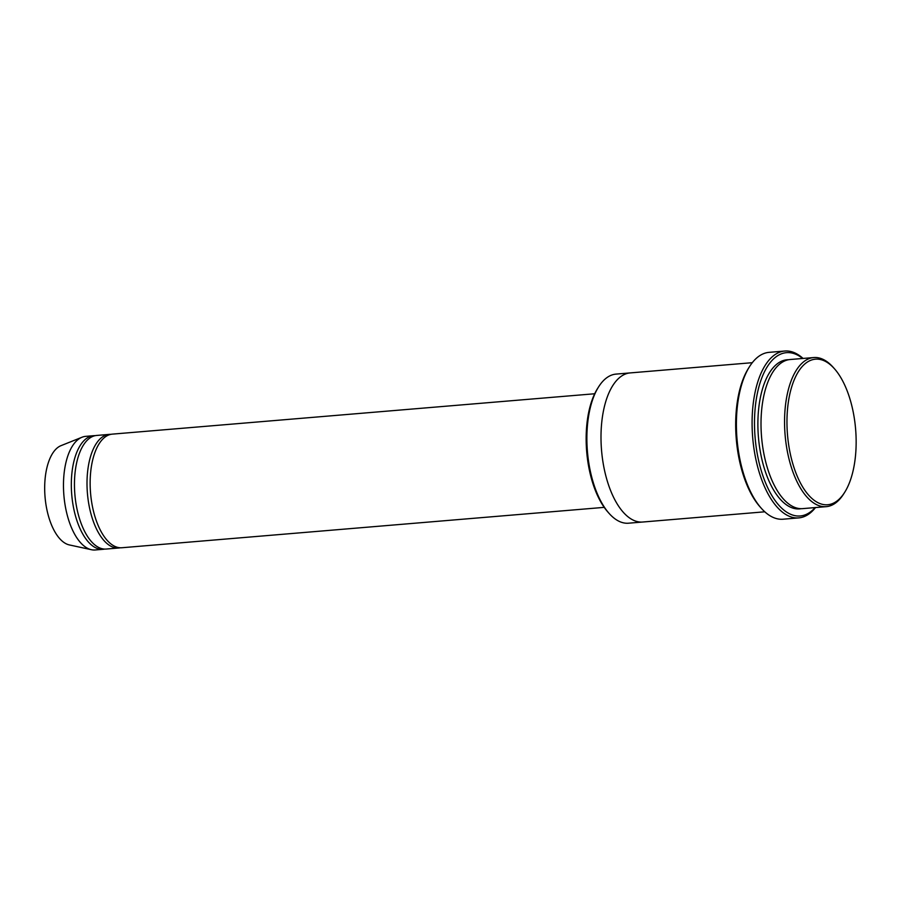 <?xml version="1.0" encoding="UTF-8"?>
<svg xmlns="http://www.w3.org/2000/svg" width="901" height="901" viewBox="0 0 901 901"><rect width="100%" height="100%" fill="white"/><g stroke="black" fill="none" stroke-linecap="round" stroke-linejoin="round"><path stroke-width="1.35" d="M118.763 547.999L106.217 549.047A57 26.67 -94.8 0 1 79.434 518.435A57 26.67 -94.8 0 1 96.711 435.442L109.258 434.383A57 26.67 85.2 0 0 87.431 493.421A57 26.67 85.2 0 0 118.763 547.999A57 26.67 85.2 0 0 120.329 547.763M110.834 434.35A57 26.67 85.2 0 0 109.258 434.383M642.436 522.039L628.56 523.199A74.817 35.004 -94.8 0 1 609.144 513.446L607.882 512.027A73.037 34.17 -94.8 0 1 592.52 482.339A73.037 34.17 -94.8 0 1 597.543 388.545L598.557 386.946A74.817 35.004 -94.8 0 1 616.081 374.095L629.957 372.924M826.228 506.655L802.701 508.626A74.817 35.004 -94.8 0 1 767.551 468.452A74.817 35.004 -94.8 0 1 790.222 359.51L813.749 357.551A74.817 35.004 85.2 0 0 785.109 435.025A74.817 35.004 85.2 0 0 826.228 506.655A74.817 35.004 85.2 0 0 843.753 493.804L844.755 492.205A73.037 34.17 85.2 0 0 849.778 398.411A73.037 34.17 85.2 0 0 834.427 368.723A73.037 34.17 85.2 0 0 791.754 386.709A73.037 34.17 85.2 0 0 799.694 481.551A73.037 34.17 85.2 0 0 844.755 492.205M834.427 368.723L833.166 367.304A74.817 35.004 85.2 0 0 813.749 357.551M609.144 513.446A74.817 35.004 -94.8 0 1 593.41 483.026A74.817 35.004 -94.8 0 1 598.557 386.946M604.211 507.364L121.905 547.74A57 26.67 -94.8 0 1 95.123 517.129A57 26.67 -94.8 0 1 112.4 434.124L594.705 393.76M95.146 435.667A57 26.67 85.2 0 0 93.569 435.701A57 26.67 85.2 0 0 71.742 494.728A57 26.67 85.2 0 0 103.074 549.317A57 26.67 85.2 0 0 104.64 549.081M93.569 435.701L85.719 436.354A57 26.67 85.2 0 0 82.002 437.244A57 26.67 85.2 0 0 63.892 495.392A57 26.67 85.2 0 0 91.418 549.711A57 26.67 85.2 0 0 95.236 549.97L103.074 549.317M82.002 437.244L61.031 445.646A50.321 23.55 85.2 0 0 45.05 496.969A50.321 23.55 85.2 0 0 69.343 544.925L91.418 549.711M798.736 517.895L783.048 519.213A83.725 39.182 -94.8 0 1 761.322 508.288L760.061 506.88A81.946 38.349 -94.8 0 1 742.829 473.566A81.946 38.349 -94.8 0 1 748.461 368.329L749.463 366.73A83.725 39.182 -94.8 0 1 769.082 352.347L784.771 351.03A83.725 39.182 85.2 0 0 752.707 437.728A83.725 39.182 85.2 0 0 798.736 517.895A83.725 39.182 85.2 0 0 815.518 507.556M802.667 358.474A81.946 38.349 85.2 0 0 755.106 437.537A81.946 38.349 85.2 0 0 815.146 507.59M752.301 362.686L630.193 372.913A74.817 35.015 85.2 0 0 601.553 450.387A74.817 35.015 85.2 0 0 642.672 522.028L764.78 511.802M761.322 508.288A83.725 39.182 -94.8 0 1 743.708 474.253A83.725 39.182 -94.8 0 1 749.463 366.73M803.039 358.44A83.725 39.182 85.2 0 0 784.771 351.03M788.657 359.724A74.817 35.004 85.2 0 0 758.439 437.255A74.817 35.004 85.2 0 0 801.124 508.682"/></g></svg>
